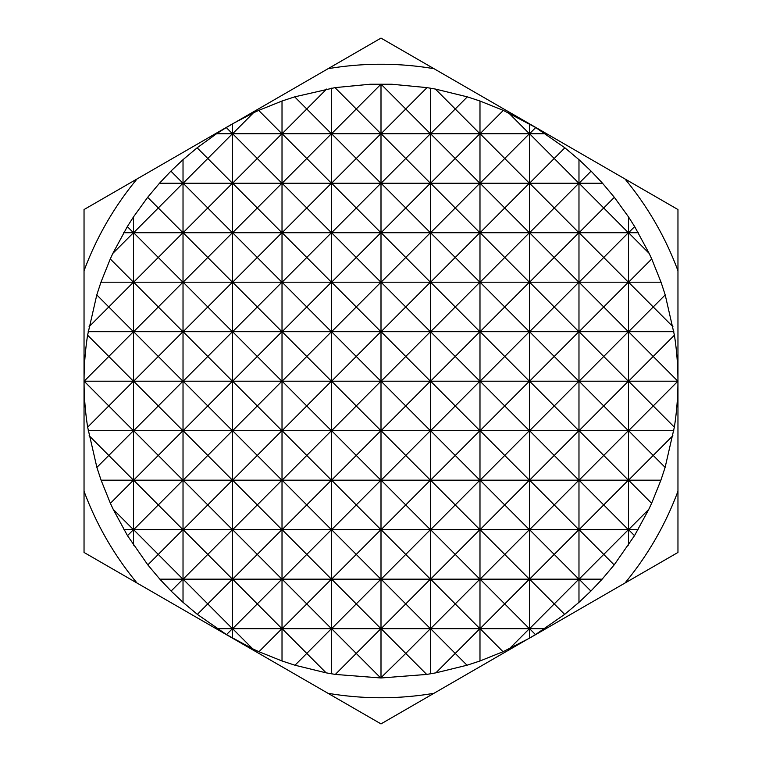 <?xml version="1.0" encoding="UTF-8"?>
<svg xmlns="http://www.w3.org/2000/svg" width="762" height="762" viewBox="0 0 762 762"><rect width="100%" height="100%" fill="white"/><g stroke="black" fill="none" stroke-linecap="round" stroke-linejoin="round"><path stroke-width="1.14" d="M672.875 435.702L653.215 455.438L665.121 467.382L674.351 427.158C679.123 396.507 679.142 365.846 674.408 335.185L653.215 356.454L677.875 381.2L628.555 381.2L653.215 356.454L628.555 331.708L653.215 306.962L628.555 282.207L651.72 258.956L649.138 253.375L628.555 232.715L634.66 226.59L628.469 216.846L614.334 197.32L603.723 207.969L628.374 232.715L579.063 232.715L603.723 207.969L579.063 183.223L591.102 171.136L578.977 159.658L564.861 147.809L554.231 158.477L578.882 183.223L529.571 183.223L554.231 158.477L529.571 133.731L535.734 127.54L503.32 110.404L479.984 101.022L467.316 96.86L455.238 108.985L435.388 89.059L427.025 87.63L405.746 108.985L381.086 84.239L391.839 84.239L370.161 84.239L380.914 84.239L356.254 108.985L334.975 87.63L294.684 96.86L282.016 101.022L258.68 110.404L281.921 133.731L257.27 158.477L232.61 133.731L253.422 112.843L232.524 123.825L84.039 209.55L84.039 552.45L381 723.9L535.496 634.613L529.571 628.669L554.231 603.914L529.571 579.168L554.231 554.422L578.882 579.168L554.231 603.914L564.642 614.372L578.977 602.342L590.902 591.055L579.063 579.168L603.723 554.422L579.063 529.676L603.723 504.93L579.063 480.184L603.723 455.438L628.374 480.184L603.723 504.93L628.374 529.676L579.063 529.676M326.612 89.059L306.762 108.985L294.684 96.86M508.578 112.843L529.39 133.731L480.079 133.731L503.32 110.404M232.429 133.731L216.551 133.731L197.139 147.809L183.023 159.658L170.898 171.136L182.937 183.223L158.277 207.969L147.666 197.32L133.531 216.846L127.34 226.59L133.445 232.715L112.862 253.375L110.28 258.956L133.445 282.207L108.785 306.962L96.793 294.923L87.592 335.185C82.858 365.846 82.877 396.507 87.649 427.158L96.879 467.382L101.089 480.184L110.395 503.311L113.233 509.387L133.445 529.676L127.492 535.657L147.838 564.909L159.839 579.168L171.098 591.055L183.023 602.342L197.358 614.372L226.505 634.613L252.67 648.805L232.61 628.669L257.27 603.914L281.921 628.669L258.956 651.72L282.016 660.978L294.98 665.226L326.126 672.846L335.318 674.427L356.254 653.415L380.714 677.961L405.746 653.415L426.682 674.427L435.874 672.846L455.238 653.415L467.02 665.226L479.984 660.978L503.044 651.72L529.476 638.175L529.476 123.825L381 38.1L226.266 127.54L232.429 133.731L207.769 158.477L197.139 147.809M182.937 183.223L159.487 183.223L147.666 197.32M628.374 232.715L603.723 257.461L579.063 232.715M628.374 282.207L579.063 282.207L603.723 257.461L628.374 282.207L603.723 306.962L628.374 331.708L603.723 356.454L628.374 381.2L603.723 405.946L628.374 430.692L603.723 455.438L579.063 430.692L603.723 405.946L579.063 381.2L603.723 356.454L579.063 331.708L603.723 306.962L579.063 282.207M133.445 282.207L100.955 282.207L96.793 294.923M89.03 326.784L108.785 306.962L133.445 331.708L88.163 331.708M133.445 331.708L108.785 356.454L87.592 335.185M677.875 381.2L653.215 405.946L628.555 381.2M87.649 427.158L108.785 405.946L133.445 430.692L88.23 430.692M133.445 430.692L108.785 455.438L89.125 435.702M96.879 467.382L108.785 455.438L133.445 480.184L101.089 480.184M628.374 480.184L579.063 480.184M628.374 529.676L603.723 554.422L614.162 564.909L634.508 535.657L628.555 529.676L648.767 509.387L651.605 503.311L628.555 480.184L653.215 455.438L628.555 430.692L653.215 405.946L674.351 427.158M147.838 564.909L158.277 554.422L182.937 579.168L159.839 579.168M578.882 579.168L529.571 579.168M197.358 614.372L207.769 603.914L232.429 628.669L217.151 628.669M529.39 133.731L504.73 158.477L529.39 183.223L504.73 207.969L529.39 232.715L504.73 257.461L529.39 282.207L504.73 306.962L529.39 331.708L504.73 356.454L529.39 381.2L504.73 405.946L529.39 430.692L504.73 455.438L529.39 480.184L504.73 504.93L529.39 529.676L504.73 554.422L529.39 579.168L504.73 603.914L529.39 628.669L509.33 648.805M529.39 628.669L480.079 628.669L504.73 603.914L480.079 579.168L504.73 554.422L480.079 529.676L504.73 504.93L480.079 480.184L504.73 455.438L480.079 430.692L504.73 405.946L480.079 381.2L504.73 356.454L480.079 331.708L504.73 306.962L480.079 282.207L504.73 257.461L480.079 232.715L504.73 207.969L480.079 183.223L504.73 158.477L480.079 133.731M503.044 651.72L480.079 628.669M294.98 665.226L306.762 653.415L326.126 672.846M628.469 545.154L628.469 216.846M578.977 602.342L578.977 159.658M578.882 183.223L554.231 207.969L578.882 232.715L554.231 257.461L578.882 282.207L554.231 306.962L578.882 331.708L554.231 356.454L578.882 381.2L554.231 405.946L578.882 430.692L554.231 455.438L578.882 480.184L554.231 504.93L578.882 529.676L554.231 554.422L529.571 529.676L554.231 504.93L529.571 480.184L554.231 455.438L529.571 430.692L554.231 405.946L529.571 381.2L554.231 356.454L529.571 331.708L554.231 306.962L529.571 282.207L554.231 257.461L529.571 232.715L554.231 207.969L529.571 183.223M479.984 660.978L479.984 101.022M479.898 628.669L455.238 653.415L430.578 628.669L455.238 603.914L479.898 628.669L430.578 628.669M455.238 108.985L479.898 133.731L455.238 158.477L479.898 183.223L455.238 207.969L479.898 232.715L455.238 257.461L479.898 282.207L455.238 306.962L479.898 331.708L455.238 356.454L479.898 381.2L455.238 405.946L479.898 430.692L455.238 455.438L479.898 480.184L455.238 504.93L479.898 529.676L455.238 554.422L479.898 579.168L455.238 603.914L430.578 579.168L455.238 554.422L430.578 529.676L455.238 504.93L430.578 480.184L455.238 455.438L430.578 430.692L455.238 405.946L430.578 381.2L455.238 356.454L430.578 331.708L455.238 306.962L430.578 282.207L455.238 257.461L430.578 232.715L455.238 207.969L430.578 183.223L455.238 158.477L430.578 133.731L455.238 108.985M430.492 673.808L430.492 88.192M430.406 628.669L405.746 653.415L381.086 628.669L405.746 603.914L430.406 628.669L381.086 628.669M405.746 108.985L430.406 133.731L405.746 158.477L430.406 183.223L405.746 207.969L430.406 232.715L405.746 257.461L430.406 282.207L405.746 306.962L430.406 331.708L405.746 356.454L430.406 381.2L405.746 405.946L430.406 430.692L405.746 455.438L430.406 480.184L405.746 504.93L430.406 529.676L405.746 554.422L430.406 579.168L405.746 603.914L381.086 579.168L405.746 554.422L381.086 529.676L405.746 504.93L381.086 480.184L405.746 455.438L381.086 430.692L405.746 405.946L381.086 381.2L405.746 356.454L381.086 331.708L405.746 306.962L381.086 282.207L405.746 257.461L381.086 232.715L405.746 207.969L381.086 183.223L405.746 158.477L381.086 133.731L405.746 108.985M381 677.961L381 84.039M380.914 628.669L356.254 653.415L331.594 628.669L356.254 603.914L380.914 628.669L331.594 628.669M356.254 108.985L380.914 133.731L356.254 158.477L380.914 183.223L356.254 207.969L380.914 232.715L356.254 257.461L380.914 282.207L356.254 306.962L380.914 331.708L356.254 356.454L380.914 381.2L356.254 405.946L380.914 430.692L356.254 455.438L380.914 480.184L356.254 504.93L380.914 529.676L356.254 554.422L380.914 579.168L356.254 603.914L331.594 579.168L356.254 554.422L331.594 529.676L356.254 504.93L331.594 480.184L356.254 455.438L331.594 430.692L356.254 405.946L331.594 381.2L356.254 356.454L331.594 331.708L356.254 306.962L331.594 282.207L356.254 257.461L331.594 232.715L356.254 207.969L331.594 183.223L356.254 158.477L331.594 133.731L356.254 108.985M331.508 673.808L331.508 88.192M331.422 628.669L306.762 653.415L282.102 628.669L306.762 603.914L331.422 628.669L282.102 628.669M306.762 108.985L331.422 133.731L306.762 158.477L331.422 183.223L306.762 207.969L331.422 232.715L306.762 257.461L331.422 282.207L306.762 306.962L331.422 331.708L306.762 356.454L331.422 381.2L306.762 405.946L331.422 430.692L306.762 455.438L331.422 480.184L306.762 504.93L331.422 529.676L306.762 554.422L331.422 579.168L306.762 603.914L282.102 579.168L306.762 554.422L282.102 529.676L306.762 504.93L282.102 480.184L306.762 455.438L282.102 430.692L306.762 405.946L282.102 381.2L306.762 356.454L282.102 331.708L306.762 306.962L282.102 282.207L306.762 257.461L282.102 232.715L306.762 207.969L282.102 183.223L306.762 158.477L282.102 133.731L306.762 108.985M282.016 660.978L282.016 101.022M257.27 158.477L281.921 183.223L257.27 207.969L281.921 232.715L257.27 257.461L281.921 282.207L257.27 306.962L281.921 331.708L257.27 356.454L281.921 381.2L257.27 405.946L281.921 430.692L257.27 455.438L281.921 480.184L257.27 504.93L281.921 529.676L257.27 554.422L281.921 579.168L257.27 603.914L232.61 579.168L257.27 554.422L232.61 529.676L257.27 504.93L232.61 480.184L257.27 455.438L232.61 430.692L257.27 405.946L232.61 381.2L257.27 356.454L232.61 331.708L257.27 306.962L232.61 282.207L257.27 257.461L232.61 232.715L257.27 207.969L232.61 183.223L257.27 158.477M232.524 638.175L232.524 123.825M232.429 628.669L226.505 634.613M207.769 158.477L232.429 183.223L207.769 207.969L232.429 232.715L207.769 257.461L232.429 282.207L207.769 306.962L232.429 331.708L207.769 356.454L232.429 381.2L207.769 405.946L232.429 430.692L207.769 455.438L232.429 480.184L207.769 504.93L232.429 529.676L207.769 554.422L232.429 579.168L207.769 603.914L183.118 579.168L207.769 554.422L183.118 529.676L207.769 504.93L183.118 480.184L207.769 455.438L183.118 430.692L207.769 405.946L183.118 381.2L207.769 356.454L183.118 331.708L207.769 306.962L183.118 282.207L207.769 257.461L183.118 232.715L207.769 207.969L183.118 183.223L207.769 158.477M183.023 602.342L183.023 159.658M182.937 579.168L171.098 591.055M158.277 207.969L182.937 232.715L158.277 257.461L182.937 282.207L158.277 306.962L182.937 331.708L158.277 356.454L182.937 381.2L158.277 405.946L182.937 430.692L158.277 455.438L182.937 480.184L158.277 504.93L182.937 529.676L158.277 554.422L133.626 529.676L158.277 504.93L133.626 480.184L158.277 455.438L133.626 430.692L158.277 405.946L133.626 381.2L158.277 356.454L133.626 331.708L158.277 306.962L133.626 282.207L158.277 257.461L133.626 232.715L158.277 207.969M133.531 545.154L133.531 216.846M108.785 356.454L133.445 381.2L108.785 405.946L84.125 381.2L108.785 356.454M133.445 480.184L110.395 503.311M529.476 638.175L677.961 552.45L677.961 209.55L529.476 123.825M113.233 509.387L127.492 535.657M133.445 529.676L123.939 529.676M564.861 147.809L535.734 127.54M614.334 197.32L602.513 183.223L591.102 171.136M649.138 253.375L634.66 226.59M674.408 335.185L665.207 294.923L661.045 282.207L651.72 258.956M651.605 503.311L660.911 480.184L665.121 467.382M634.508 535.657L648.767 509.387M590.902 591.055L602.161 579.168L614.162 564.909M535.496 634.613L564.642 614.372M435.874 672.846L467.02 665.226M381.286 677.961L426.682 674.427M335.318 674.427L380.714 677.961M252.67 648.805L258.956 651.72M110.28 258.956L100.955 282.207M127.34 226.59L112.862 253.375M170.898 171.136L159.487 183.223M226.266 127.54L216.551 133.731M258.68 110.404L253.422 112.843M370.161 84.239L334.975 87.63M427.025 87.63L391.839 84.239M467.316 96.86L435.388 89.059M665.207 294.923L653.215 306.962L672.97 326.784M661.045 282.207L628.555 282.207M673.837 331.708L628.555 331.708M673.77 430.692L628.555 430.692M660.911 480.184L628.555 480.184M638.289 232.715L628.555 232.715M638.061 529.676L628.555 529.676M602.513 183.223L579.063 183.223M628.374 331.708L579.063 331.708M628.374 381.2L579.063 381.2M628.374 430.692L579.063 430.692M602.161 579.168L579.063 579.168M545.449 133.731L529.571 133.731M578.882 232.715L529.571 232.715M578.882 282.207L529.571 282.207M578.882 331.708L529.571 331.708M578.882 381.2L529.571 381.2M578.882 430.692L529.571 430.692M578.882 480.184L529.571 480.184M578.882 529.676L529.571 529.676M544.849 628.669L529.571 628.669M529.39 183.223L480.079 183.223M529.39 232.715L480.079 232.715M529.39 282.207L480.079 282.207M529.39 331.708L480.079 331.708M529.39 381.2L480.079 381.2M529.39 430.692L480.079 430.692M529.39 480.184L480.079 480.184M529.39 529.676L480.079 529.676M529.39 579.168L480.079 579.168M479.898 133.731L430.578 133.731M479.898 183.223L430.578 183.223M479.898 232.715L430.578 232.715M479.898 282.207L430.578 282.207M479.898 331.708L430.578 331.708M479.898 381.2L430.578 381.2M479.898 430.692L430.578 430.692M479.898 480.184L430.578 480.184M479.898 529.676L430.578 529.676M479.898 579.168L430.578 579.168M430.406 133.731L381.086 133.731M430.406 183.223L381.086 183.223M430.406 232.715L381.086 232.715M430.406 282.207L381.086 282.207M430.406 331.708L381.086 331.708M430.406 381.2L381.086 381.2M430.406 430.692L381.086 430.692M430.406 480.184L381.086 480.184M430.406 529.676L381.086 529.676M430.406 579.168L381.086 579.168M380.914 133.731L331.594 133.731M380.914 183.223L331.594 183.223M380.914 232.715L331.594 232.715M380.914 282.207L331.594 282.207M380.914 331.708L331.594 331.708M380.914 381.2L331.594 381.2M380.914 430.692L331.594 430.692M380.914 480.184L331.594 480.184M380.914 529.676L331.594 529.676M380.914 579.168L331.594 579.168M331.422 133.731L282.102 133.731M331.422 183.223L282.102 183.223M331.422 232.715L282.102 232.715M331.422 282.207L282.102 282.207M331.422 331.708L282.102 331.708M331.422 381.2L282.102 381.2M331.422 430.692L282.102 430.692M331.422 480.184L282.102 480.184M331.422 529.676L282.102 529.676M331.422 579.168L282.102 579.168M281.921 133.731L232.61 133.731M281.921 183.223L232.61 183.223M281.921 232.715L232.61 232.715M281.921 282.207L232.61 282.207M281.921 331.708L232.61 331.708M281.921 381.2L232.61 381.2M281.921 430.692L232.61 430.692M281.921 480.184L232.61 480.184M281.921 529.676L232.61 529.676M281.921 579.168L232.61 579.168M281.921 628.669L232.61 628.669M232.429 183.223L183.118 183.223M232.429 232.715L183.118 232.715M232.429 282.207L183.118 282.207M232.429 331.708L183.118 331.708M232.429 381.2L183.118 381.2M232.429 430.692L183.118 430.692M232.429 480.184L183.118 480.184M232.429 529.676L183.118 529.676M232.429 579.168L183.118 579.168M182.937 232.715L133.626 232.715M182.937 282.207L133.626 282.207M182.937 331.708L133.626 331.708M182.937 381.2L133.626 381.2M182.937 430.692L133.626 430.692M182.937 480.184L133.626 480.184M182.937 529.676L133.626 529.676M133.445 232.715L123.711 232.715M133.445 381.2L84.125 381.2M137.065 583.063A316.754 316.754 0 0 1 84.039 491.223M84.039 270.777A316.754 316.754 0 0 1 137.065 178.937M434.016 693.287A316.754 316.754 0 0 1 327.984 693.287M677.961 491.223A316.754 316.754 0 0 1 624.935 583.063M624.935 178.937A316.754 316.754 0 0 1 677.961 270.777M327.984 68.713A316.754 316.754 0 0 1 434.016 68.713"/></g></svg>
